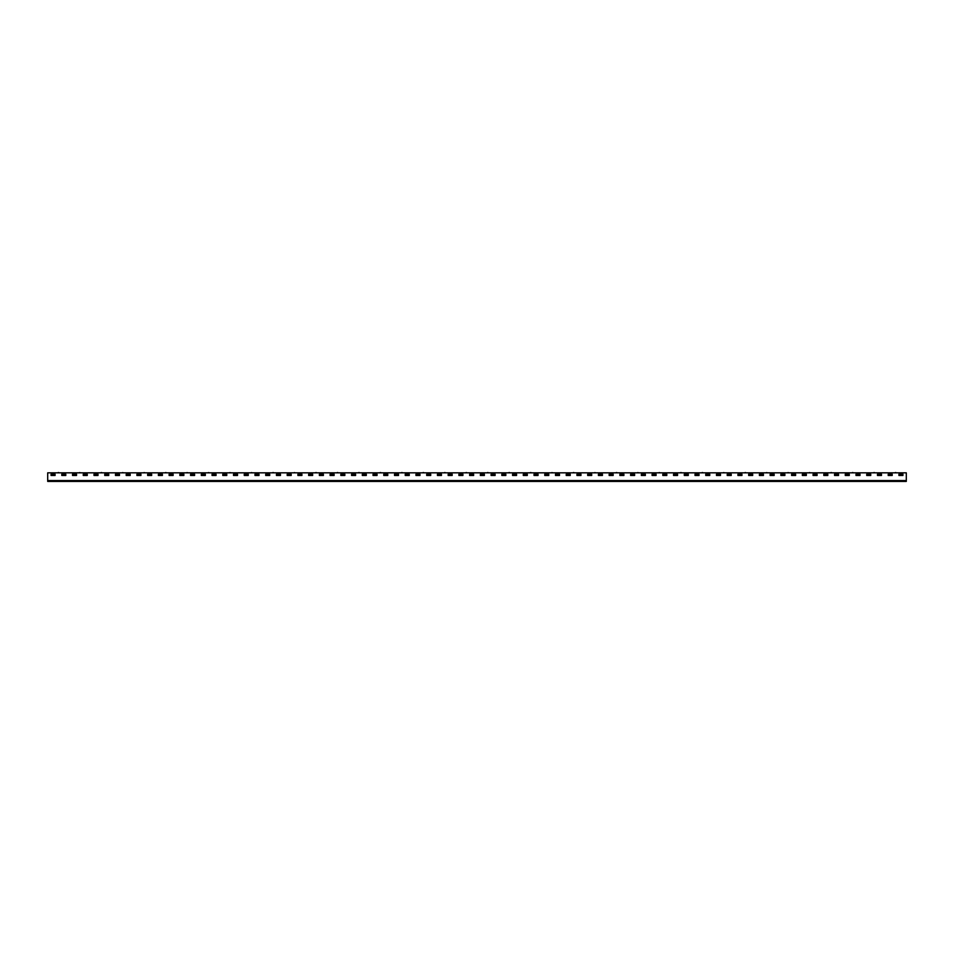 <?xml version="1.0" encoding="UTF-8"?>
<svg xmlns="http://www.w3.org/2000/svg" width="954" height="954" viewBox="0 0 954 954"><rect width="100%" height="100%" fill="white"/><g stroke="black" fill="none" stroke-linecap="round" stroke-linejoin="round"><path stroke-width="1.43" d="M51.063 475.474L55.07 475.474L55.07 474.186L51.063 474.186L51.063 475.474L51.063 474.186L55.07 474.186L55.07 475.474L51.063 475.474M61.795 475.474L65.802 475.474L65.802 474.186L61.795 474.186L61.795 475.474L61.795 474.186L65.802 474.186L65.802 475.474L61.795 475.474M72.528 475.474L76.535 475.474L76.535 474.186L72.528 474.186L72.528 475.474L72.528 474.186L76.535 474.186L76.535 475.474L72.528 475.474M83.26 475.474L87.267 475.474L87.267 474.186L83.26 474.186L83.26 475.474L83.26 474.186L87.267 474.186L87.267 475.474L83.26 475.474M93.993 475.474L98 475.474L98 474.186L93.993 474.186L93.993 475.474L93.993 474.186L98 474.186L98 475.474L93.993 475.474M104.725 475.474L108.732 475.474L108.732 474.186L104.725 474.186L104.725 475.474L104.725 474.186L108.732 474.186L108.732 475.474L104.725 475.474M115.458 475.474L119.465 475.474L119.465 474.186L115.458 474.186L115.458 475.474L115.458 474.186L119.465 474.186L119.465 475.474L115.458 475.474M126.19 475.474L130.197 475.474L130.197 474.186L126.19 474.186L126.19 475.474L126.19 474.186L130.197 474.186L130.197 475.474L126.19 475.474M136.923 475.474L140.93 475.474L140.93 474.186L136.923 474.186L136.923 475.474L136.923 474.186L140.93 474.186L140.93 475.474L136.923 475.474M147.655 475.474L151.662 475.474L151.662 474.186L147.655 474.186L147.655 475.474L147.655 474.186L151.662 474.186L151.662 475.474L147.655 475.474M158.388 475.474L162.395 475.474L162.395 474.186L158.388 474.186L158.388 475.474L158.388 474.186L162.395 474.186L162.395 475.474L158.388 475.474M169.12 475.474L173.127 475.474L173.127 474.186L169.12 474.186L169.12 475.474L169.12 474.186L173.127 474.186L173.127 475.474L169.12 475.474M179.853 475.474L183.86 475.474L183.86 474.186L179.853 474.186L179.853 475.474L179.853 474.186L183.86 474.186L183.86 475.474L179.853 475.474M190.585 475.474L194.592 475.474L194.592 474.186L190.585 474.186L190.585 475.474L190.585 474.186L194.592 474.186L194.592 475.474L190.585 475.474M201.318 475.474L205.325 475.474L205.325 474.186L201.318 474.186L201.318 475.474L201.318 474.186L205.325 474.186L205.325 475.474L201.318 475.474M212.05 475.474L216.057 475.474L216.057 474.186L212.05 474.186L212.05 475.474L212.05 474.186L216.057 474.186L216.057 475.474L212.05 475.474M222.783 475.474L226.79 475.474L226.79 474.186L222.783 474.186L222.783 475.474L222.783 474.186L226.79 474.186L226.79 475.474L222.783 475.474M233.515 475.474L237.522 475.474L237.522 474.186L233.515 474.186L233.515 475.474L233.515 474.186L237.522 474.186L237.522 475.474L233.515 475.474M244.248 475.474L248.255 475.474L248.255 474.186L244.248 474.186L244.248 475.474L244.248 474.186L248.255 474.186L248.255 475.474L244.248 475.474M254.98 475.474L258.987 475.474L258.987 474.186L254.98 474.186L254.98 475.474L254.98 474.186L258.987 474.186L258.987 475.474L254.98 475.474M265.713 475.474L269.72 475.474L269.72 474.186L265.713 474.186L265.713 475.474L265.713 474.186L269.72 474.186L269.72 475.474L265.713 475.474M276.445 475.474L280.452 475.474L280.452 474.186L276.445 474.186L276.445 475.474L276.445 474.186L280.452 474.186L280.452 475.474L276.445 475.474M287.178 475.474L291.185 475.474L291.185 474.186L287.178 474.186L287.178 475.474L287.178 474.186L291.185 474.186L291.185 475.474L287.178 475.474M297.91 475.474L301.917 475.474L301.917 474.186L297.91 474.186L297.91 475.474L297.91 474.186L301.917 474.186L301.917 475.474L297.91 475.474M308.643 475.474L312.65 475.474L312.65 474.186L308.643 474.186L308.643 475.474L308.643 474.186L312.65 474.186L312.65 475.474L308.643 475.474M319.375 475.474L323.382 475.474L323.382 474.186L319.375 474.186L319.375 475.474L319.375 474.186L323.382 474.186L323.382 475.474L319.375 475.474M330.108 475.474L334.115 475.474L334.115 474.186L330.108 474.186L330.108 475.474L330.108 474.186L334.115 474.186L334.115 475.474L330.108 475.474M340.84 475.474L344.847 475.474L344.847 474.186L340.84 474.186L340.84 475.474L340.84 474.186L344.847 474.186L344.847 475.474L340.84 475.474M351.573 475.474L355.58 475.474L355.58 474.186L351.573 474.186L351.573 475.474L351.573 474.186L355.58 474.186L355.58 475.474L351.573 475.474M362.305 475.474L366.312 475.474L366.312 474.186L362.305 474.186L362.305 475.474L362.305 474.186L366.312 474.186L366.312 475.474L362.305 475.474M373.038 475.474L377.045 475.474L377.045 474.186L373.038 474.186L373.038 475.474L373.038 474.186L377.045 474.186L377.045 475.474L373.038 475.474M383.77 475.474L387.777 475.474L387.777 474.186L383.77 474.186L383.77 475.474L383.77 474.186L387.777 474.186L387.777 475.474L383.77 475.474M394.503 475.474L398.51 475.474L398.51 474.186L394.503 474.186L394.503 475.474L394.503 474.186L398.51 474.186L398.51 475.474L394.503 475.474M405.235 475.474L409.242 475.474L409.242 474.186L405.235 474.186L405.235 475.474L405.235 474.186L409.242 474.186L409.242 475.474L405.235 475.474M415.968 475.474L419.975 475.474L419.975 474.186L415.968 474.186L415.968 475.474L415.968 474.186L419.975 474.186L419.975 475.474L415.968 475.474M426.7 475.474L430.707 475.474L430.707 474.186L426.7 474.186L426.7 475.474L426.7 474.186L430.707 474.186L430.707 475.474L426.7 475.474M437.433 475.474L441.44 475.474L441.44 474.186L437.433 474.186L437.433 475.474L437.433 474.186L441.44 474.186L441.44 475.474L437.433 475.474M448.165 475.474L452.172 475.474L452.172 474.186L448.165 474.186L448.165 475.474L448.165 474.186L452.172 474.186L452.172 475.474L448.165 475.474M458.898 475.474L462.905 475.474L462.905 474.186L458.898 474.186L458.898 475.474L458.898 474.186L462.905 474.186L462.905 475.474L458.898 475.474M469.63 475.474L473.637 475.474L473.637 474.186L469.63 474.186L469.63 475.474L469.63 474.186L473.637 474.186L473.637 475.474L469.63 475.474M480.363 475.474L484.37 475.474L484.37 474.186L480.363 474.186L480.363 475.474L480.363 474.186L484.37 474.186L484.37 475.474L480.363 475.474M491.095 475.474L495.102 475.474L495.102 474.186L491.095 474.186L491.095 475.474L491.095 474.186L495.102 474.186L495.102 475.474L491.095 475.474M501.828 475.474L505.835 475.474L505.835 474.186L501.828 474.186L501.828 475.474L501.828 474.186L505.835 474.186L505.835 475.474L501.828 475.474M512.56 475.474L516.567 475.474L516.567 474.186L512.56 474.186L512.56 475.474L512.56 474.186L516.567 474.186L516.567 475.474L512.56 475.474M523.293 475.474L527.3 475.474L527.3 474.186L523.293 474.186L523.293 475.474L523.293 474.186L527.3 474.186L527.3 475.474L523.293 475.474M534.025 475.474L538.032 475.474L538.032 474.186L534.025 474.186L534.025 475.474L534.025 474.186L538.032 474.186L538.032 475.474L534.025 475.474M544.758 475.474L548.765 475.474L548.765 474.186L544.758 474.186L544.758 475.474L544.758 474.186L548.765 474.186L548.765 475.474L544.758 475.474M555.49 475.474L559.497 475.474L559.497 474.186L555.49 474.186L555.49 475.474L555.49 474.186L559.497 474.186L559.497 475.474L555.49 475.474M566.223 475.474L570.23 475.474L570.23 474.186L566.223 474.186L566.223 475.474L566.223 474.186L570.23 474.186L570.23 475.474L566.223 475.474M576.955 475.474L580.962 475.474L580.962 474.186L576.955 474.186L576.955 475.474L576.955 474.186L580.962 474.186L580.962 475.474L576.955 475.474M587.688 475.474L591.695 475.474L591.695 474.186L587.688 474.186L587.688 475.474L587.688 474.186L591.695 474.186L591.695 475.474L587.688 475.474M598.42 475.474L602.427 475.474L602.427 474.186L598.42 474.186L598.42 475.474L598.42 474.186L602.427 474.186L602.427 475.474L598.42 475.474M609.153 475.474L613.16 475.474L613.16 474.186L609.153 474.186L609.153 475.474L609.153 474.186L613.16 474.186L613.16 475.474L609.153 475.474M619.885 475.474L623.892 475.474L623.892 474.186L619.885 474.186L619.885 475.474L619.885 474.186L623.892 474.186L623.892 475.474L619.885 475.474M630.618 475.474L634.625 475.474L634.625 474.186L630.618 474.186L630.618 475.474L630.618 474.186L634.625 474.186L634.625 475.474L630.618 475.474M641.35 475.474L645.357 475.474L645.357 474.186L641.35 474.186L641.35 475.474L641.35 474.186L645.357 474.186L645.357 475.474L641.35 475.474M652.083 475.474L656.09 475.474L656.09 474.186L652.083 474.186L652.083 475.474L652.083 474.186L656.09 474.186L656.09 475.474L652.083 475.474M662.815 475.474L666.822 475.474L666.822 474.186L662.815 474.186L662.815 475.474L662.815 474.186L666.822 474.186L666.822 475.474L662.815 475.474M673.548 475.474L677.555 475.474L677.555 474.186L673.548 474.186L673.548 475.474L673.548 474.186L677.555 474.186L677.555 475.474L673.548 475.474M684.28 475.474L688.287 475.474L688.287 474.186L684.28 474.186L684.28 475.474L684.28 474.186L688.287 474.186L688.287 475.474L684.28 475.474M695.013 475.474L699.02 475.474L699.02 474.186L695.013 474.186L695.013 475.474L695.013 474.186L699.02 474.186L699.02 475.474L695.013 475.474M705.745 475.474L709.752 475.474L709.752 474.186L705.745 474.186L705.745 475.474L705.745 474.186L709.752 474.186L709.752 475.474L705.745 475.474M716.478 475.474L720.485 475.474L720.485 474.186L716.478 474.186L716.478 475.474L716.478 474.186L720.485 474.186L720.485 475.474L716.478 475.474M727.21 475.474L731.217 475.474L731.217 474.186L727.21 474.186L727.21 475.474L727.21 474.186L731.217 474.186L731.217 475.474L727.21 475.474M737.943 475.474L741.95 475.474L741.95 474.186L737.943 474.186L737.943 475.474L737.943 474.186L741.95 474.186L741.95 475.474L737.943 475.474M748.675 475.474L752.682 475.474L752.682 474.186L748.675 474.186L748.675 475.474L748.675 474.186L752.682 474.186L752.682 475.474L748.675 475.474M759.408 475.474L763.415 475.474L763.415 474.186L759.408 474.186L759.408 475.474L759.408 474.186L763.415 474.186L763.415 475.474L759.408 475.474M770.14 475.474L774.147 475.474L774.147 474.186L770.14 474.186L770.14 475.474L770.14 474.186L774.147 474.186L774.147 475.474L770.14 475.474M780.873 475.474L784.88 475.474L784.88 474.186L780.873 474.186L780.873 475.474L780.873 474.186L784.88 474.186L784.88 475.474L780.873 475.474M791.605 475.474L795.612 475.474L795.612 474.186L791.605 474.186L791.605 475.474L791.605 474.186L795.612 474.186L795.612 475.474L791.605 475.474M802.338 475.474L806.345 475.474L806.345 474.186L802.338 474.186L802.338 475.474L802.338 474.186L806.345 474.186L806.345 475.474L802.338 475.474M813.07 475.474L817.077 475.474L817.077 474.186L813.07 474.186L813.07 475.474L813.07 474.186L817.077 474.186L817.077 475.474L813.07 475.474M823.803 475.474L827.81 475.474L827.81 474.186L823.803 474.186L823.803 475.474L823.803 474.186L827.81 474.186L827.81 475.474L823.803 475.474M834.535 475.474L838.542 475.474L838.542 474.186L834.535 474.186L834.535 475.474L834.535 474.186L838.542 474.186L838.542 475.474L834.535 475.474M845.268 475.474L849.275 475.474L849.275 474.186L845.268 474.186L845.268 475.474L845.268 474.186L849.275 474.186L849.275 475.474L845.268 475.474M856 475.474L860.007 475.474L860.007 474.186L856 474.186L856 475.474L856 474.186L860.007 474.186L860.007 475.474L856 475.474M866.733 475.474L870.74 475.474L870.74 474.186L866.733 474.186L866.733 475.474L866.733 474.186L870.74 474.186L870.74 475.474L866.733 475.474M877.465 475.474L881.472 475.474L881.472 474.186L877.465 474.186L877.465 475.474L877.465 474.186L881.472 474.186L881.472 475.474L877.465 475.474M888.198 475.474L892.205 475.474L892.205 474.186L888.198 474.186L888.198 475.474L888.198 474.186L892.205 474.186L892.205 475.474L888.198 475.474M898.93 475.474L902.937 475.474L902.937 474.186L898.93 474.186L898.93 475.474L898.93 474.186L902.937 474.186L902.937 475.474L898.93 475.474M47.7 480.554L47.7 472.826L906.3 472.826L906.3 481.412L47.7 481.412L47.7 480.554L906.3 480.554M895.281 472.588L895.913 472.588L895.281 472.588M894.995 472.779L896.14 472.779M873.816 472.588L874.448 472.588L873.816 472.588M873.53 472.779L874.782 472.826M852.351 472.588L852.983 472.588L852.351 472.588M852.065 472.779L853.317 472.826M830.886 472.588L831.518 472.588L830.886 472.588M830.6 472.779L831.852 472.826M809.421 472.588L810.387 472.779L809.135 472.779M787.956 472.588L788.922 472.779L787.67 472.779M766.491 472.588L767.457 472.779L766.205 472.779M745.026 472.588L745.658 472.588L745.026 472.588M744.74 472.779L745.992 472.826M723.561 472.588L724.527 472.779L723.275 472.779M702.096 472.588L702.728 472.588L702.096 472.588M701.81 472.779L703.062 472.826M680.631 472.588L681.263 472.588L680.631 472.588M680.345 472.779L681.597 472.826M659.166 472.588L660.132 472.779L658.88 472.779M637.701 472.588L638.667 472.779L637.415 472.779M616.236 472.588L616.868 472.588L616.236 472.588M615.95 472.779L617.202 472.826M594.771 472.588L595.737 472.779L594.485 472.779M573.306 472.588L573.938 472.588L573.306 472.588M573.02 472.779L574.272 472.826M551.841 472.588L552.807 472.779L551.555 472.779M530.376 472.588L531.008 472.588L530.376 472.588M530.09 472.779L531.342 472.826M508.911 472.588L509.543 472.588L508.911 472.588M508.625 472.779L509.877 472.826M487.446 472.588L488.078 472.588L487.446 472.588M487.16 472.779L488.412 472.826M465.981 472.588L466.613 472.588L465.981 472.588M465.695 472.779L466.947 472.826M444.516 472.588L445.148 472.588L444.516 472.588M444.23 472.779L445.482 472.826M423.051 472.588L423.683 472.588L423.051 472.588M422.765 472.779L424.017 472.826M401.586 472.588L402.218 472.588L401.586 472.588M401.3 472.779L402.552 472.826M380.121 472.588L380.753 472.588L380.121 472.588M379.835 472.779L381.087 472.826M358.656 472.588L359.288 472.588L358.656 472.588M358.37 472.779L359.515 472.779M337.191 472.588L337.823 472.588L337.191 472.588M336.905 472.779L338.157 472.826M315.726 472.588L316.358 472.588L315.726 472.588M315.44 472.779L316.692 472.826M294.261 472.588L295.227 472.779L293.975 472.779M272.796 472.588L273.428 472.588L272.796 472.588M272.51 472.779L273.655 472.779M251.331 472.588L252.297 472.779L251.045 472.779M229.866 472.588L230.832 472.779L229.58 472.779M208.401 472.588L209.367 472.779L208.115 472.779M186.936 472.588L187.902 472.779L186.65 472.779M165.471 472.588L166.103 472.588L165.471 472.588M165.185 472.779L166.437 472.826M144.006 472.588L144.972 472.779L143.72 472.779M122.541 472.588L123.507 472.779L122.255 472.779M101.076 472.588L101.708 472.588L101.076 472.588M100.79 472.779L102.042 472.826M79.611 472.588L80.577 472.779L79.325 472.779M58.146 472.588L58.778 472.588L58.146 472.588M57.86 472.779L59.112 472.826"/></g></svg>
